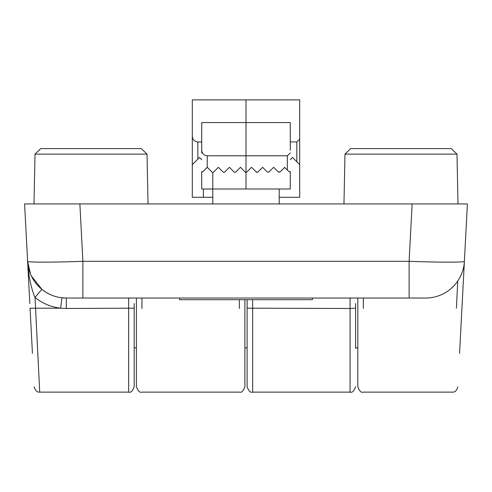 <?xml version="1.0" encoding="UTF-8"?>
<svg xmlns="http://www.w3.org/2000/svg" width="492" height="492" viewBox="0 0 492 492"><rect width="100%" height="100%" fill="white"/><g stroke="black" fill="none" stroke-linecap="round" stroke-linejoin="round"><path stroke-width="0.74" d="M176.812 298.029L179.58 298.029L179.58 299.69L312.42 299.69L312.42 298.029L315.188 298.029L176.812 298.029M355.593 348.397L355.593 303.564M29.821 303.564L27.607 261.313A38.745 38.745 0 0 0 66.297 298.029L425.703 298.029A38.745 38.745 0 0 0 464.393 261.313C465.088 262.421 438.624 262.421 409.116 261.313L409.116 298.029M129.82 297.906L128.658 298.029L128.658 392.124C130.835 392.899 132.68 391.054 134.193 386.589L134.193 303.564M461.933 308.201L467.4 203.934L412.124 203.934L409.116 261.313L82.884 261.313L82.884 298.029M456.994 154.119L344.966 154.119L350.728 148.584L451.232 148.584L456.994 154.119L457.99 203.934L79.876 203.934L82.884 261.313C53.376 262.421 26.912 262.421 27.607 261.313L30.578 274.284M41.98 289.444C48.099 294.222 54.741 296.996 61.912 297.777L66.297 298.029L66.297 308.484L60.657 308.201C51.094 307.057 42.552 303.484 35.03 297.482A11.07 0.363 128.9 0 1 41.98 289.444L31.322 275.957M35.006 154.119L40.768 148.584L141.272 148.584L147.034 154.119L35.006 154.119L34.009 203.934L79.876 203.934L24.6 203.934L27.607 261.313C28.204 269.721 28.93 275.834 29.797 279.653C31.42 287.494 33.167 293.435 35.03 297.482L39.717 392.124C37.158 392.432 35.319 390.685 34.188 386.878M425.887 203.934L428.655 203.934M63.345 203.934L57.81 203.934M61.912 297.777L60.657 308.201L30.067 308.201L32.435 353.379M247.107 299.69L247.107 386.589C248.62 391.054 250.465 392.899 252.642 392.124L252.642 299.69M279.21 197.292L299.69 197.292L299.69 99.876L192.31 99.876L192.31 197.292L203.38 197.292L203.38 188.989M201.72 159.654L199.506 157.44L192.31 164.635L197.845 159.1L197.845 141.942C194.506 141.591 192.661 139.746 192.31 136.407M201.72 141.942L197.845 141.942M212.79 197.292L203.38 197.292M299.69 139.199L296.83 141.942L290.28 141.942M299.69 164.635L292.494 157.44L299.69 164.635M290.28 159.654L292.494 157.44M290.28 150.245L290.28 122.57L201.72 122.57L201.72 152.969M246 99.876L246 172.385L246.781 172.059L246 172.385L246 188.989L290.28 188.989L290.28 171.505L289.333 171.899L284.585 167.471M246 172.385A1.107 1.107 0 0 1 245.219 172.059L240.465 167.311L235.711 172.059A1.107 1.107 0 0 1 234.149 172.059L229.395 167.311L224.641 172.059A1.107 1.107 0 0 1 223.079 172.059L218.325 167.311L213.571 172.059A1.107 1.107 0 0 1 212.009 172.059L207.255 167.311L202.667 171.899L207.255 167.311L207.255 155.78L287.328 155.78L290.28 152.969M246 188.989L201.72 188.989L201.72 171.505L202.667 171.899M207.255 155.78C203.916 155.429 202.071 153.584 201.72 150.245M268.73 172.212L273.675 167.311L278.429 172.059L279.991 172.059L278.103 171.739M280.311 171.739L284.745 167.311M246.781 172.059L251.535 167.311L256.707 172.323M256.885 172.366L257.851 172.059L256.289 172.059M257.851 172.059L262.605 167.311L267.359 172.059L268.921 172.059M275.102 168.738L273.675 167.311M344.966 154.119L343.969 203.934M147.034 154.119L148.03 203.934M212.79 172.385L212.79 203.934M279.21 188.989L279.21 203.934M456.41 308.201L457.738 281.073M462.179 303.564L459.565 353.379L462.179 303.564M467.283 203.934L457.99 203.934M34.009 203.934L24.6 203.934M164.654 203.934L170.072 203.934M357.807 298.029L357.807 386.589C359.32 391.054 361.165 392.899 363.342 392.124L452.283 392.124C454.854 392.419 456.693 390.673 457.812 386.878M136.407 298.029L136.407 386.589C137.92 391.054 139.765 392.899 141.942 392.124L239.358 392.124C241.535 392.899 243.38 391.054 244.893 386.589L244.893 299.69M134.193 308.177L66.297 308.484M351.22 297.906L350.058 298.029L350.058 308.484L247.107 308.177M252.642 392.124L350.058 392.124L350.058 308.484L355.593 308.177M296.83 161.776L296.83 141.942M287.328 155.78L287.328 169.894M363.342 298.029L363.342 308.484M141.942 298.029L141.942 308.484M239.358 308.484L239.358 299.69M28.702 268.644L27.607 261.313M128.658 392.124L39.717 392.124M350.058 392.124C352.235 392.899 354.08 391.054 355.593 386.589M357.807 347.844L355.593 347.844M247.107 347.844L244.893 347.844M136.407 347.844L134.193 347.844"/></g></svg>
